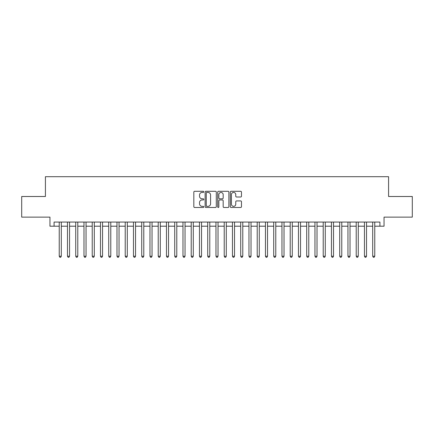 <?xml version="1.0" encoding="UTF-8"?>
<svg xmlns="http://www.w3.org/2000/svg" width="434" height="434" viewBox="0 0 434 434"><rect width="100%" height="100%" fill="white"/><g stroke="black" fill="none" stroke-linecap="round" stroke-linejoin="round"><path stroke-width="0.65" d="M203.801 191.855A0.564 0.564 0 0 0 203.237 191.291L194.633 191.291A0.808 0.808 0 0 0 193.824 192.099L193.824 206.676A0.808 0.808 0 0 0 194.633 207.485L203.237 207.485A0.564 0.564 0 0 0 203.801 206.92A0.564 0.564 0 0 0 203.237 206.351L202.119 206.351A2.593 2.593 0 0 1 199.531 203.763L199.531 202.548A2.593 2.593 0 0 1 202.119 199.955L203.237 199.955A0.564 0.564 0 0 0 203.801 199.39A0.564 0.564 0 0 0 203.237 198.821L202.119 198.821A2.593 2.593 0 0 1 199.531 196.228L199.531 195.018A2.593 2.593 0 0 1 202.119 192.425L203.237 192.425A0.564 0.564 0 0 0 203.801 191.855M240.664 196.998A0.808 0.808 0 0 0 241.472 196.19L241.472 192.099A0.808 0.808 0 0 0 240.664 191.291L231.11 191.291A0.808 0.808 0 0 0 230.302 192.099L230.302 206.676A0.808 0.808 0 0 0 231.11 207.485L240.664 207.485A0.808 0.808 0 0 0 241.472 206.676L241.472 201.734A0.808 0.808 0 0 0 240.664 200.926L236.573 200.926A0.808 0.808 0 0 0 235.765 201.734L235.765 204.186A2.165 2.165 0 0 1 233.601 206.351A2.165 2.165 0 0 1 231.43 204.186L231.43 194.589A2.165 2.165 0 0 1 233.601 192.425A2.165 2.165 0 0 1 235.765 194.589L235.765 196.19A0.808 0.808 0 0 0 236.573 196.998L240.664 196.998M54.076 226.195L54.076 222.072L379.924 222.072L379.924 226.195L384.047 226.195L384.047 217.125L412.3 217.125L412.3 196.499L388.582 196.499L388.582 176.703L45.418 176.703L45.418 196.499L21.7 196.499L21.7 217.125L49.953 217.125L49.953 226.195L59.236 226.195M216.289 192.099A0.808 0.808 0 0 0 215.481 191.291L205.928 191.291A0.808 0.808 0 0 0 205.119 192.099L205.119 206.676A0.808 0.808 0 0 0 205.928 207.485L215.481 207.485A0.808 0.808 0 0 0 216.289 206.676L216.289 192.099M218.519 191.291L228.072 191.291A0.808 0.808 0 0 1 228.881 192.099L228.881 206.676A0.808 0.808 0 0 1 228.072 207.485L223.982 207.485A0.808 0.808 0 0 1 223.174 206.676L223.174 200.763A0.808 0.808 0 0 0 222.365 199.955L219.653 199.955A0.808 0.808 0 0 0 218.844 200.763L218.844 206.92A0.564 0.564 0 0 1 218.275 207.485A0.564 0.564 0 0 1 217.711 206.92L217.711 192.099A0.808 0.808 0 0 1 218.519 191.291M61.297 226.195L67.482 226.195M69.543 226.195L75.733 226.195M77.794 226.195L83.979 226.195M86.046 226.195L92.23 226.195M94.292 226.195L100.482 226.195M102.543 226.195L108.728 226.195M110.789 226.195L116.979 226.195M119.041 226.195L125.225 226.195M127.292 226.195L133.477 226.195M135.538 226.195L141.728 226.195M143.79 226.195L149.974 226.195M152.036 226.195L158.226 226.195M160.287 226.195L166.472 226.195M168.538 226.195L174.723 226.195M176.784 226.195L182.974 226.195M185.036 226.195L191.22 226.195M193.282 226.195L199.472 226.195M201.533 226.195L207.718 226.195M209.779 226.195L215.969 226.195M218.031 226.195L224.221 226.195M226.282 226.195L232.467 226.195M234.528 226.195L240.718 226.195M242.78 226.195L248.964 226.195M251.026 226.195L257.216 226.195M259.277 226.195L265.462 226.195M267.528 226.195L273.713 226.195M275.774 226.195L281.964 226.195M284.026 226.195L290.21 226.195M292.272 226.195L298.462 226.195M300.523 226.195L306.708 226.195M308.775 226.195L314.959 226.195M317.021 226.195L323.211 226.195M325.272 226.195L331.457 226.195M333.518 226.195L339.708 226.195M341.77 226.195L347.954 226.195M350.021 226.195L356.205 226.195M358.267 226.195L364.457 226.195M366.518 226.195L372.703 226.195M374.764 226.195L379.924 226.195M206.817 192.425A0.564 0.564 0 0 0 206.253 192.989L206.253 205.787A0.564 0.564 0 0 0 206.817 206.351L207.994 206.351A2.593 2.593 0 0 0 210.582 203.763L210.582 195.018A2.593 2.593 0 0 0 207.994 192.425L206.817 192.425M223.174 194.633A2.165 2.165 0 0 0 221.009 192.463A2.165 2.165 0 0 0 218.844 194.633L218.844 198.012A0.808 0.808 0 0 0 219.653 198.821L222.365 198.821A0.808 0.808 0 0 0 223.174 198.012L223.174 194.633M61.297 222.072L61.297 256.223L59.236 256.223L59.236 222.072M61.297 256.223L60.679 257.297L59.854 257.297L59.236 256.223M69.543 222.072L69.543 256.223L67.482 256.223L67.482 222.072M69.543 256.223L68.925 257.297L68.1 257.297L67.482 256.223M77.794 222.072L77.794 256.223L75.733 256.223L75.733 222.072M77.794 256.223L77.176 257.297L76.351 257.297L75.733 256.223M86.046 222.072L86.046 256.223L83.979 256.223L83.979 222.072M86.046 256.223L85.427 257.297L84.603 257.297L83.979 256.223M94.292 222.072L94.292 256.223L92.23 256.223L92.23 222.072M94.292 256.223L93.673 257.297L92.849 257.297L92.23 256.223M102.543 222.072L102.543 256.223L100.482 256.223L100.482 222.072M102.543 256.223L101.925 257.297L101.1 257.297L100.482 256.223M110.789 222.072L110.789 256.223L108.728 256.223L108.728 222.072M110.789 256.223L110.171 257.297L109.346 257.297L108.728 256.223M119.041 222.072L119.041 256.223L116.979 256.223L116.979 222.072M119.041 256.223L118.422 257.297L117.598 257.297L116.979 256.223M127.292 222.072L127.292 256.223L125.225 256.223L125.225 222.072M127.292 256.223L126.674 257.297L125.844 257.297L125.225 256.223M135.538 222.072L135.538 256.223L133.477 256.223L133.477 222.072M135.538 256.223L134.92 257.297L134.095 257.297L133.477 256.223M143.79 222.072L143.79 256.223L141.728 256.223L141.728 222.072M143.79 256.223L143.171 257.297L142.347 257.297L141.728 256.223M152.036 222.072L152.036 256.223L149.974 256.223L149.974 222.072M152.036 256.223L151.417 257.297L150.593 257.297L149.974 256.223M160.287 222.072L160.287 256.223L158.226 256.223L158.226 222.072M160.287 256.223L159.669 257.297L158.844 257.297L158.226 256.223M168.538 222.072L168.538 256.223L166.472 256.223L166.472 222.072M168.538 256.223L167.915 257.297L167.09 257.297L166.472 256.223M176.784 222.072L176.784 256.223L174.723 256.223L174.723 222.072M176.784 256.223L176.166 257.297L175.341 257.297L174.723 256.223M185.036 222.072L185.036 256.223L182.974 256.223L182.974 222.072M185.036 256.223L184.417 257.297L183.593 257.297L182.974 256.223M193.282 222.072L193.282 256.223L191.22 256.223L191.22 222.072M193.282 256.223L192.663 257.297L191.839 257.297L191.22 256.223M201.533 222.072L201.533 256.223L199.472 256.223L199.472 222.072M201.533 256.223L200.915 257.297L200.09 257.297L199.472 256.223M209.779 222.072L209.779 256.223L207.718 256.223L207.718 222.072M209.779 256.223L209.161 257.297L208.336 257.297L207.718 256.223M218.031 222.072L218.031 256.223L215.969 256.223L215.969 222.072M218.031 256.223L217.412 257.297L216.588 257.297L215.969 256.223M226.282 222.072L226.282 256.223L224.221 256.223L224.221 222.072M226.282 256.223L225.664 257.297L224.839 257.297L224.221 256.223M234.528 222.072L234.528 256.223L232.467 256.223L232.467 222.072M234.528 256.223L233.91 257.297L233.085 257.297L232.467 256.223M242.78 222.072L242.78 256.223L240.718 256.223L240.718 222.072M242.78 256.223L242.161 257.297L241.337 257.297L240.718 256.223M251.026 222.072L251.026 256.223L248.964 256.223L248.964 222.072M251.026 256.223L250.407 257.297L249.583 257.297L248.964 256.223M259.277 222.072L259.277 256.223L257.216 256.223L257.216 222.072M259.277 256.223L258.659 257.297L257.834 257.297L257.216 256.223M267.528 222.072L267.528 256.223L265.462 256.223L265.462 222.072M267.528 256.223L266.91 257.297L266.085 257.297L265.462 256.223M275.774 222.072L275.774 256.223L273.713 256.223L273.713 222.072M275.774 256.223L275.156 257.297L274.331 257.297L273.713 256.223M284.026 222.072L284.026 256.223L281.964 256.223L281.964 222.072M284.026 256.223L283.407 257.297L282.583 257.297L281.964 256.223M292.272 222.072L292.272 256.223L290.21 256.223L290.21 222.072M292.272 256.223L291.653 257.297L290.829 257.297L290.21 256.223M300.523 222.072L300.523 256.223L298.462 256.223L298.462 222.072M300.523 256.223L299.905 257.297L299.08 257.297L298.462 256.223M308.775 222.072L308.775 256.223L306.708 256.223L306.708 222.072M308.775 256.223L308.156 257.297L307.326 257.297L306.708 256.223M317.021 222.072L317.021 256.223L314.959 256.223L314.959 222.072M317.021 256.223L316.402 257.297L315.578 257.297L314.959 256.223M325.272 222.072L325.272 256.223L323.211 256.223L323.211 222.072M325.272 256.223L324.654 257.297L323.829 257.297L323.211 256.223M333.518 222.072L333.518 256.223L331.457 256.223L331.457 222.072M333.518 256.223L332.9 257.297L332.075 257.297L331.457 256.223M341.77 222.072L341.77 256.223L339.708 256.223L339.708 222.072M341.77 256.223L341.151 257.297L340.327 257.297L339.708 256.223M350.021 222.072L350.021 256.223L347.954 256.223L347.954 222.072M350.021 256.223L349.397 257.297L348.573 257.297L347.954 256.223M358.267 222.072L358.267 256.223L356.205 256.223L356.205 222.072M358.267 256.223L357.649 257.297L356.824 257.297L356.205 256.223M366.518 222.072L366.518 256.223L364.457 256.223L364.457 222.072M366.518 256.223L365.9 257.297L365.075 257.297L364.457 256.223M374.764 222.072L374.764 256.223L372.703 256.223L372.703 222.072M374.764 256.223L374.146 257.297L373.321 257.297L372.703 256.223"/></g></svg>
